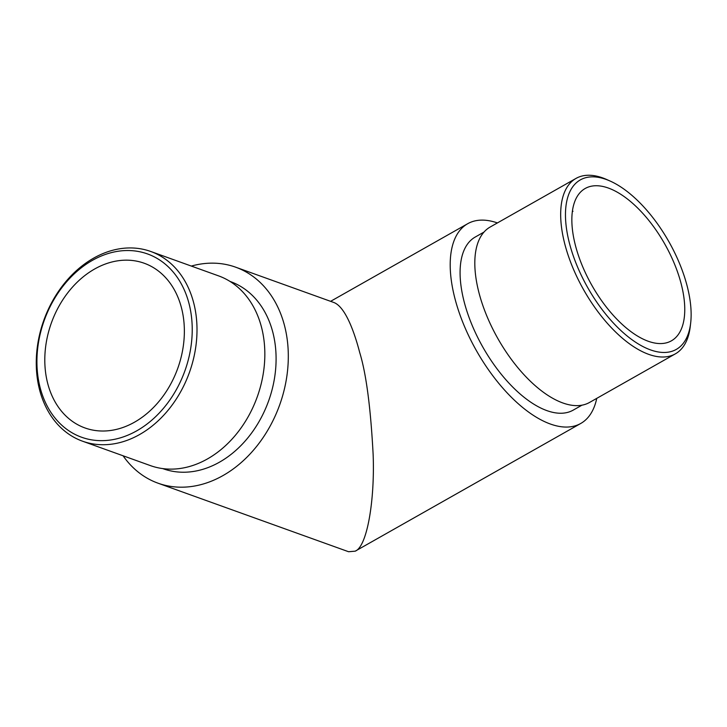 <?xml version="1.0" encoding="UTF-8"?>
<svg xmlns="http://www.w3.org/2000/svg" width="727" height="727" viewBox="0 0 727 727"><rect width="100%" height="100%" fill="white"/><g stroke="black" fill="none" stroke-linecap="round" stroke-linejoin="round"><path stroke-width="1.09" d="M681.126 283.657A87.522 41.893 60.5 0 0 585.18 188.493A87.522 41.893 60.5 0 0 591.842 285.293A87.522 41.893 60.5 0 0 671.421 340.818A87.522 41.893 60.5 0 0 681.126 283.657M572.322 211.657L572.985 211.284A87.522 41.893 60.5 0 0 572.403 211.03M191.319 266.073A114.766 88.049 109.8 0 1 235.648 267.182A114.766 88.049 109.8 0 1 279.65 404.975A114.766 88.049 109.8 0 1 157.959 483.164A114.766 88.049 109.8 0 1 123.081 455.774M162.73 468.597L163.148 468.742A99.445 76.29 -70.2 0 0 268.59 400.995A99.445 76.29 -70.2 0 0 230.459 281.594L230.05 281.449M596.749 398.36A114.766 54.934 -119.5 0 1 580.773 423.45A114.766 54.934 -119.5 0 1 476.421 350.65A114.766 54.934 -119.5 0 1 467.679 223.716A114.766 54.934 -119.5 0 1 497.413 222.925M483.955 232.104L475.231 237.047A99.445 47.6 60.5 0 0 482.801 347.033A99.445 47.6 60.5 0 0 573.221 410.119L581.954 405.175M235.648 267.182L334.047 302.568C345.525 307.148 354.512 332.521 359.72 352.586C366.217 373.733 370.688 407.811 373.151 454.811C374.878 500.839 367.053 546.631 355.212 551.166L348.578 551.729L157.959 483.164M181.45 307.73A87.522 67.148 -70.2 0 0 144.21 263.238A87.522 67.148 -70.2 0 0 51.399 322.87A87.522 67.148 -70.2 0 0 84.959 427.949A87.522 67.148 -70.2 0 0 160.131 400.004A87.522 67.148 -70.2 0 0 181.45 307.73M687.088 285.802A97.4 46.628 60.5 0 0 610.189 181.078A97.4 46.628 60.5 0 0 566.197 226.37A97.4 46.628 60.5 0 0 629.182 337.61A97.4 46.628 60.5 0 0 690.65 323.179A97.4 46.628 60.5 0 0 687.088 285.802M576.029 178.406L490.171 227.024A100.808 48.255 60.5 0 0 486.717 315.718A100.808 48.255 60.5 0 0 562.816 402.958A100.808 48.255 60.5 0 0 589.506 402.467L675.365 353.849A100.808 48.255 -119.5 0 1 648.675 354.34A100.808 48.255 -119.5 0 1 572.576 267.1A100.808 48.255 -119.5 0 1 576.029 178.406A100.808 48.255 -119.5 0 1 606.954 179.633L610.189 181.078M690.65 323.179L690.232 326.696A100.808 48.255 -119.5 0 1 675.365 353.849M188.993 303.459A97.4 74.717 -70.2 0 0 58.151 292.854A97.4 74.717 -70.2 0 0 96.6 440.471A97.4 74.717 -70.2 0 0 188.993 303.459M82.514 441.189L150.353 465.589A100.808 77.335 -70.2 0 0 236.929 433.401A100.808 77.335 -70.2 0 0 261.484 327.123A100.808 77.335 -70.2 0 0 218.591 275.878L150.753 251.478A100.808 77.335 109.8 0 1 193.655 302.723A100.808 77.335 109.8 0 1 169.091 409.001A100.808 77.335 109.8 0 1 82.514 441.189A100.808 77.335 109.8 0 1 43.865 320.162A100.808 77.335 109.8 0 1 150.753 251.478M355.212 551.166L580.773 423.45M330.594 301.332L467.679 223.716"/></g></svg>

